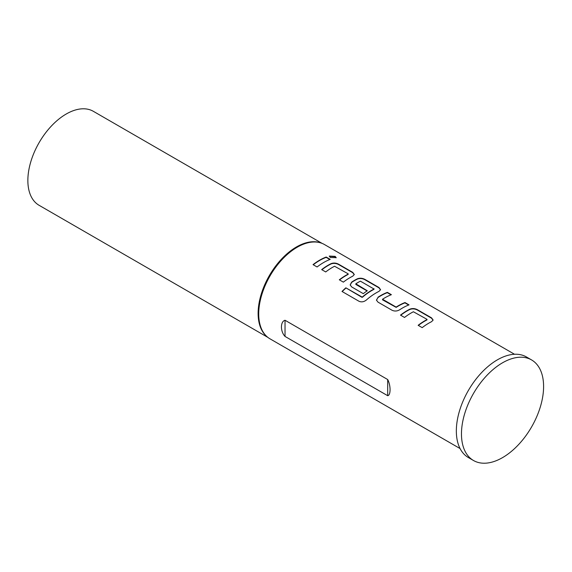 <?xml version="1.0" encoding="UTF-8"?>
<svg xmlns="http://www.w3.org/2000/svg" width="572" height="572" viewBox="0 0 572 572"><rect width="100%" height="100%" fill="white"/><g stroke="black" fill="none" stroke-linecap="round" stroke-linejoin="round"><path stroke-width="0.86" d="M336.136 257.822L335.049 256.692L329.286 256.249M330.344 257.464L336.207 257.665L335.142 256.363L329.3 256.07L330.344 257.464M433.09 320.177L431.51 318.189L417.36 310.017C414.836 308.723 412.341 308.537 409.867 309.459A54.083 31.224 120 0 0 407.085 310.953A54.083 31.224 120 0 0 400.715 315.251M426.998 319.326L426.998 319.612A54.44 31.431 120 0 0 424.739 320.842A54.44 31.431 120 0 0 418.139 325.311L422.186 327.642A54.44 31.431 120 0 1 428.778 323.18A54.44 31.431 120 0 1 431.581 321.678L433.118 320.02L431.553 317.868L417.403 309.702C414.879 308.408 412.376 308.229 409.888 309.152A54.44 31.431 120 0 0 407.085 310.653A54.44 31.431 120 0 0 400.493 315.122L404.533 317.453A54.44 31.431 120 0 1 411.132 312.991A54.44 31.431 120 0 1 413.392 311.761L426.998 319.326L426.984 319.92A54.083 31.224 120 0 0 424.739 321.142A54.083 31.224 120 0 0 418.361 325.439M391.041 294.823L387.308 292.671A54.083 31.224 120 0 0 380.809 295.781A54.083 31.224 120 0 0 377.978 297.54L376.433 300.093L377.985 302.13L392.135 310.296C394.659 311.411 397.161 311.24 399.649 309.781A54.44 31.431 120 0 1 402.502 308.008A54.44 31.431 120 0 1 409.051 304.876L405.005 302.545A54.44 31.431 120 0 0 398.462 305.677A54.44 31.431 120 0 0 396.146 307.092L382.539 299.235A54.44 31.431 120 0 1 384.856 297.819A54.44 31.431 120 0 1 391.398 294.687L387.358 292.356A54.44 31.431 120 0 0 380.809 295.488A54.44 31.431 120 0 0 377.956 297.254M408.694 305.012L404.962 302.86A54.083 31.224 120 0 0 398.462 305.97A54.083 31.224 120 0 0 396.16 307.378L396.146 307.092M380.544 289.84L378.957 287.845L364.807 279.679C362.29 278.385 359.795 278.199 357.321 279.122A54.083 31.224 120 0 0 354.54 280.609A54.083 31.224 120 0 0 351.701 282.368L350.186 285.049M374.009 288.731L373.995 289.325A54.083 31.224 120 0 0 371.75 290.547A54.083 31.224 120 0 0 362.448 297.247L345.853 287.83A54.44 31.431 120 0 0 341.999 291.455L358.98 301.258C361.483 302.338 363.935 301.93 366.345 300.035A54.44 31.431 120 0 1 376.233 292.843A54.44 31.431 120 0 1 379.029 291.341L380.566 289.682L379 287.53L364.857 279.365C362.333 278.071 359.831 277.885 357.336 278.814A54.44 31.431 120 0 0 354.54 280.316A54.44 31.431 120 0 0 351.687 282.082L350.164 284.928L351.716 286.958L363.299 293.65A54.44 31.431 120 0 1 367.31 290.776L355.82 283.812A54.44 31.431 120 0 1 358.136 282.396A54.44 31.431 120 0 1 360.403 281.167L374.009 289.024A54.44 31.431 120 0 0 371.75 290.254A54.44 31.431 120 0 0 362.383 296.99M367.088 290.926L355.841 284.427L355.82 283.812M354.268 274.667L352.681 272.68L338.538 264.507C336.014 263.22 333.519 263.034 331.045 263.957A54.083 31.224 120 0 0 328.264 265.444A54.083 31.224 120 0 0 321.886 269.741M348.176 273.816L348.176 274.11A54.44 31.431 120 0 0 345.917 275.339A54.44 31.431 120 0 0 339.318 279.801L343.357 282.139A54.44 31.431 120 0 1 349.957 277.67A54.44 31.431 120 0 1 352.76 276.169L354.297 274.51L352.724 272.358L338.581 264.192C336.057 262.898 333.555 262.72 331.066 263.649A54.44 31.431 120 0 0 328.264 265.143A54.44 31.431 120 0 0 321.664 269.612L325.711 271.943A54.44 31.431 120 0 1 332.303 267.481A54.44 31.431 120 0 1 334.57 266.252L348.176 273.816L348.162 274.41A54.083 31.224 120 0 0 345.917 275.632A54.083 31.224 120 0 0 339.539 279.93M329.872 259.509L326.14 257.357A54.083 31.224 120 0 0 319.641 260.46A54.083 31.224 120 0 0 313.263 264.764M514.521 354.268L324.438 244.523A54.44 31.431 120 0 0 320.828 242.936L320.027 242.678A54.261 31.331 120 0 0 296.489 246.947A54.261 31.331 120 0 0 262.026 291.67A54.261 31.331 120 0 0 266.187 335.928L266.809 336.493A54.44 31.431 120 0 0 269.991 338.824L460.074 448.562M320.828 242.936A54.44 31.431 120 0 0 297.218 247.218A54.44 31.431 120 0 0 262.641 292.092A54.44 31.431 120 0 0 266.809 336.493M285.028 336.429C280.251 331.495 280.259 321.535 285.028 320.263L387.687 379.536C390.855 385.392 390.848 395.359 387.687 395.695L285.028 336.429L285.028 320.263M323.68 262.498A54.44 31.431 120 0 0 317.088 266.967L313.041 264.636A54.44 31.431 120 0 1 319.641 260.167A54.44 31.431 120 0 1 326.183 257.035L330.223 259.373A54.44 31.431 120 0 0 323.68 262.498M531.567 359.924L526.44 356.957A58.072 33.526 120 0 0 497.404 359.831A58.072 33.526 120 0 0 459.466 411.011A58.072 33.526 120 0 0 468.368 457.543L473.494 460.503A58.072 33.526 120 0 0 502.531 457.629A58.072 33.526 120 0 0 540.468 406.456A58.072 33.526 120 0 0 531.567 359.924A58.072 33.526 120 0 0 502.531 362.798A58.072 33.526 120 0 0 464.593 413.971A58.072 33.526 120 0 0 473.494 460.503M322.122 243.4L93.365 111.325A54.261 31.331 120 0 0 66.23 114.014A54.261 31.331 120 0 0 30.781 161.826A54.261 31.331 120 0 0 39.103 205.312L267.86 337.387M396.16 307.378L382.554 299.85L382.539 299.235M362.448 297.247L361.854 297.061M361.919 297.311L345.853 287.83M345.917 288.081A54.083 31.224 120 0 0 342.199 291.57M377.978 297.54L376.455 300.221M387.687 395.695L387.687 379.536"/></g></svg>
